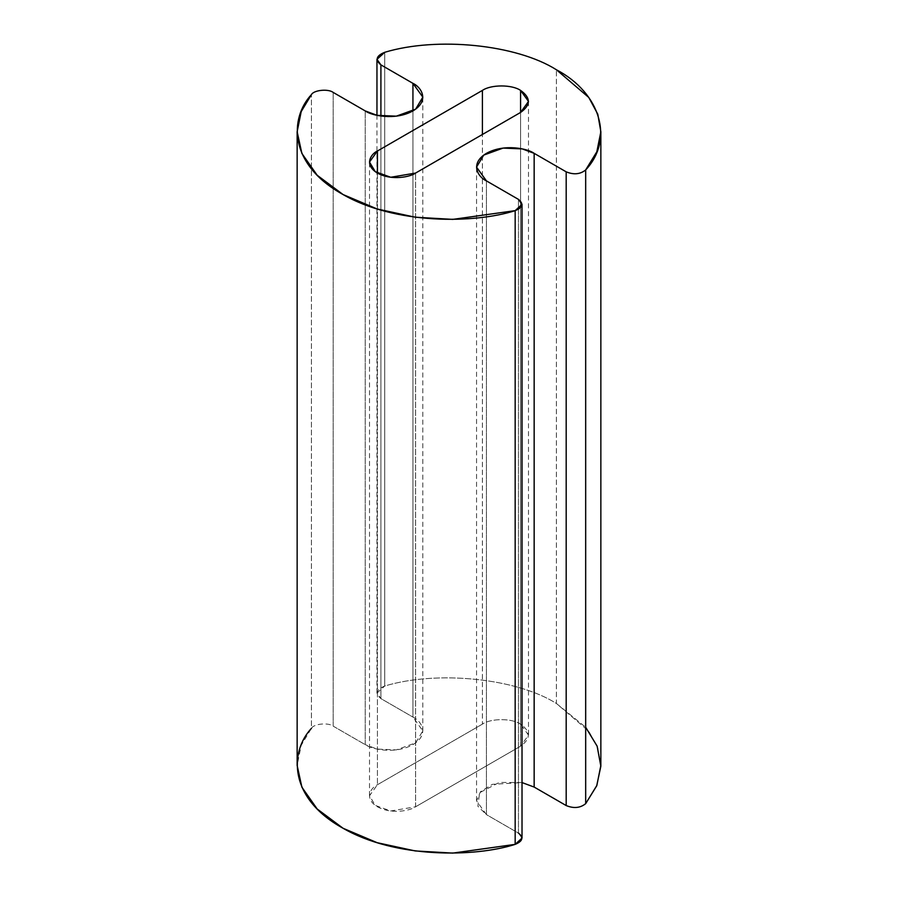 <?xml version="1.0" encoding="UTF-8"?>
<svg xmlns="http://www.w3.org/2000/svg" width="898" height="898" viewBox="0 0 898 898"><rect width="100%" height="100%" fill="white"/><g stroke="black" fill="none" stroke-linecap="round" stroke-linejoin="round"><path stroke-width="0.67" stroke-dasharray="4.49 3.37" d="M520.582 112.441L520.582 724.125L528.495 735.148L520.582 746.171L520.582 112.441L520.582 746.171L415.594 806.786L415.594 173.056L415.594 806.786L390.731 810.984L375.252 805.371L369.505 795.763L377.418 784.74L482.406 724.125L482.406 134.487L482.406 724.125C490.993 718.175 511.995 718.175 520.582 724.125L520.582 112.441M600.852 765.455L597.787 747.933L588.774 731.185L556.378 703.46L556.378 69.741L556.378 703.46C516.462 678.215 437.191 670.155 384.737 686.016L384.737 52.297L384.737 686.016L376.958 693.076L380.909 698.588L380.909 116.033L380.909 698.588L412.934 717.087L412.934 110.914L412.934 717.087L422.823 730.86L415.651 742.87L396.299 749.886L377.115 749.078L365.217 744.633L365.217 110.914L365.217 744.633L333.18 726.145L333.18 92.415L333.18 726.145C328.264 722.306 313.772 723.777 311.415 728.357L311.415 94.627L311.415 728.357L301.2 745.318L297.148 765.455M486.435 814.621L476.546 800.848L480.475 791.733L492.385 784.336L522.019 782.573L499.299 782.427L479.622 792.721L477.871 806.236L486.435 814.621L486.435 180.891L486.435 814.621L518.46 833.108L518.46 199.39L518.46 833.108L486.435 814.621M522.019 838.059L518.46 833.108M377.418 173.056L377.418 784.74L377.418 173.056M311.415 728.357C313.772 723.777 328.264 722.306 333.18 726.145L365.217 744.633C371.233 749.224 394.952 754.646 412.934 744.633C430.277 734.25 420.881 720.555 412.934 717.087L380.909 698.588C374.904 693.66 376.183 689.473 384.737 686.016C437.191 670.155 516.462 678.215 556.378 703.46L585.676 727.257M482.406 724.125L377.418 784.74C371.065 787.524 363.544 798.479 377.418 806.786C391.809 814.789 410.779 810.456 415.594 806.786L520.582 746.171C530.886 738.818 530.886 731.477 520.582 724.125C511.995 718.175 490.993 718.175 482.406 724.125M528.495 101.418L528.495 735.148M476.546 800.848L476.546 167.118M376.958 693.076L376.958 115.314M422.823 730.86L422.823 97.13M369.505 795.763L369.505 162.044"/><path stroke-width="1.35" d="M520.582 112.441L528.495 101.418L520.582 90.406L520.582 112.441L520.582 90.406C511.995 84.457 490.993 84.457 482.406 90.406L377.418 151.021L377.418 173.056L377.418 151.021L369.505 162.044L375.252 171.653L390.731 177.265L415.594 173.056L520.582 112.441L415.594 173.056C410.779 176.726 391.809 181.07 377.418 173.056C363.544 164.749 371.065 153.794 377.418 151.021L482.406 90.406L482.406 134.487L482.406 90.406C490.993 84.457 511.995 84.457 520.582 90.406C530.886 97.747 530.886 105.1 520.582 112.441M384.737 52.297C437.191 36.436 516.462 44.496 556.378 69.741L588.774 97.455L597.787 114.214L600.852 131.737L596.833 151.762L585.676 169.935C580.276 174.302 573.777 174.942 566.189 171.832L534.153 153.345L522.254 148.9L503.082 148.091L483.719 155.107L476.546 167.118L486.435 180.891L518.46 199.39L522.019 204.34L515.171 210.637L452.794 219.381L415.202 217.204L377.16 208.976L343.081 194.552L317.185 175.256L301.885 153.457L297.148 131.737L301.2 111.588L311.415 94.627C313.772 90.058 328.264 88.588 333.18 92.415L365.217 110.914L377.115 115.348L396.299 116.168L415.651 109.141L422.823 97.13L412.934 83.357L380.909 64.869L376.958 59.358L384.737 52.297C376.183 55.743 374.904 59.93 380.909 64.869L380.909 116.033L380.909 64.869L412.934 83.357L412.934 110.914L412.934 83.357C420.881 86.837 430.277 100.531 412.934 110.914C394.952 120.916 371.233 115.494 365.217 110.914L333.18 92.415C328.264 88.588 313.772 90.058 311.415 94.627C289.583 118.008 288.314 164.065 342.374 194.159C395.243 224.938 474.986 223.568 515.171 210.637L515.171 844.367L515.171 210.637C522.737 207.517 523.837 203.767 518.46 199.39L486.435 180.891C478.499 177.422 469.093 163.728 486.435 153.345C504.418 143.332 528.136 148.754 534.153 153.345L534.153 787.063L534.153 153.345L566.189 171.832L566.189 805.562L566.189 171.832C573.777 174.942 580.276 174.302 585.676 169.935L585.676 803.654L585.676 169.935C614.266 139.572 600.639 92.999 556.378 69.741C516.462 44.496 437.191 36.436 384.737 52.297M585.676 727.257L597.136 746.171L600.852 766.23L596.687 785.851L585.676 803.654C580.276 808.032 573.777 808.66 566.189 805.562L534.153 787.063L522.019 782.573L534.153 787.063L566.189 805.562C573.777 808.66 580.276 808.032 585.676 803.654L596.833 785.492L600.852 765.455L600.852 131.737M297.148 131.737L297.148 765.455L301.885 787.187L317.185 808.986L343.081 828.282L377.16 842.694L415.202 850.934L452.794 853.1L515.171 844.367L522.019 838.059L522.019 204.34M518.46 833.108C523.837 837.497 522.737 841.246 515.171 844.367C474.986 857.298 395.243 858.668 342.374 827.877C288.314 797.794 289.583 751.727 311.415 728.357M376.958 115.314L376.958 59.358"/></g></svg>
